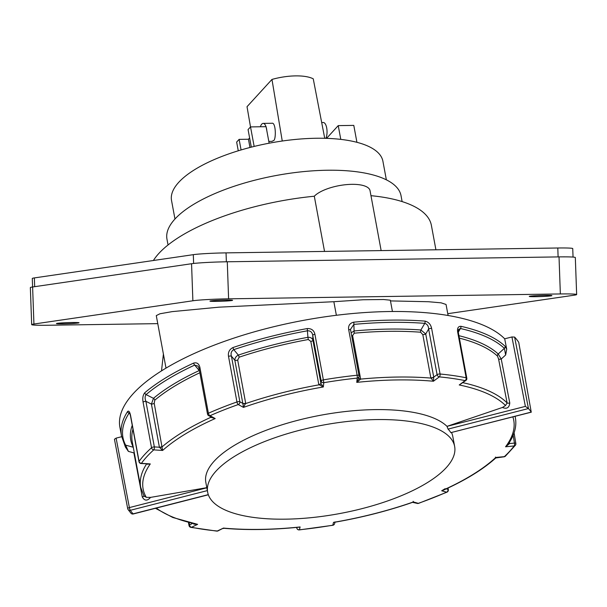 <?xml version="1.0" encoding="UTF-8"?>
<svg xmlns="http://www.w3.org/2000/svg" width="607" height="607" viewBox="0 0 607 607"><rect width="100%" height="100%" fill="white"/><g stroke="black" fill="none" stroke-linecap="round" stroke-linejoin="round"><path stroke-width="0.91" d="M174.968 219.013L171.531 200.469A107.492 38.522 -10.5 0 1 270.206 143.002A107.492 38.522 -10.5 0 1 382.918 161.287L386.356 179.831M390.476 300.913L428.428 301.725L441.107 302.832L446.046 304.464L448.095 315.496M163.404 354.063L161.508 370.885M166.007 368.115L156.28 315.61L159.975 313.766L172.168 311.626L219.013 307.165L333.85 301.709L363.123 299.752L383.563 299.517L390.339 300.192L392.433 311.497M333.85 301.709L336.369 315.283M435.917 249.788L431.387 225.364A143.472 51.42 169.5 0 0 370.968 195.682M576.65 294.562A27.156 1.305 178 0 0 560.352 293.947L559.024 256.898A27.156 1.305 -2 0 1 575.322 257.512L576.65 294.562A27.156 1.305 178 0 1 574.389 295.161L447.761 313.69M560.352 293.947L228.604 298.826A27.156 1.305 178 0 0 192.882 300.776L33.931 324.032A27.156 1.305 178 0 0 31.678 324.639A27.156 1.305 178 0 0 47.976 325.253L157.767 323.637M536.064 296.679A11.313 0.546 -2 0 1 529.296 296.451A11.313 0.546 -2 0 1 529.274 296.428A11.313 0.546 -2 0 1 540.526 295.472A11.313 0.546 -2 0 1 551.892 295.617A11.313 0.546 -2 0 1 536.064 296.679M225.789 300.055A11.313 0.546 178 0 0 209.969 301.125A11.313 0.546 178 0 0 209.984 301.148A11.313 0.546 178 0 0 221.631 301.247A11.313 0.546 178 0 0 232.58 300.313A11.313 0.546 178 0 0 225.789 300.055M63.227 323.835A11.313 0.546 -2 0 1 56.459 323.614A11.313 0.546 -2 0 1 56.436 323.584A11.313 0.546 -2 0 1 67.688 322.636A11.313 0.546 -2 0 1 79.054 322.772A11.313 0.546 -2 0 1 63.227 323.835M153.404 260.502A143.472 51.42 169.5 0 1 314.305 196.228L324.533 251.427M314.305 196.228A29.424 10.547 -10.5 0 1 345.793 184.687A29.424 10.547 -10.5 0 1 370.035 190.636L381.143 250.592M168.04 244.978L166.963 239.128A119.033 42.657 -10.5 0 1 276.231 175.491A119.033 42.657 -10.5 0 1 401.045 195.75L402.122 201.592M192.882 300.776L191.554 263.726L32.611 286.982L33.931 324.032M559.024 256.898L227.276 261.776L228.604 298.826M31.678 324.639L30.35 287.589A27.156 1.305 -2 0 1 32.611 286.982M191.554 263.726A27.156 1.305 -2 0 1 227.276 261.776M250.509 126.931L247.026 106.695L271.966 79.434A35.123 12.588 -10.5 0 1 313.25 78.827L324.73 138.297M266.01 126.681A9.052 3.627 -90.8 0 0 263.15 123.388L271.89 123.267C276.094 121.901 276.215 140.862 273.355 140.627L271.959 141.37L268.81 141.416M271.966 79.434L282.255 141.021M266.814 130.649A9.052 3.627 -90.8 0 0 266.177 127.212M263.15 123.388A9.052 3.627 -90.8 0 0 260.395 126.764M325.906 138.328A9.052 3.627 -90.8 0 0 326.703 127.971A9.052 3.627 -90.8 0 0 323.281 122.508L321.687 122.531M241.078 149.944L239.12 139.375L236.654 142.068L238.27 150.786M239.12 139.375L248.453 139.238L249.978 147.486M248.453 139.238L249.621 137.964M254.151 146.439L250.532 126.909L248.066 129.595L251.321 147.137M250.532 126.909L266.078 126.681L269.144 143.199M326.581 138.35L338.236 125.619L353.79 125.391L356.924 142.311M338.236 125.619L340.785 139.382M121.658 436.714L116.112 438.125L114.442 439.248L127.705 508.651A2.261 0.736 169.2 0 0 127.751 508.757A2.261 2.087 145.6 0 0 128.054 509.508L131.013 513.279A2.261 2.261 0 0 0 133.267 513.97A2.261 0.387 -104.3 0 1 133.092 513.856A2.261 2.064 138.4 0 1 131.013 513.279M511.929 336.961L514.622 337.09L528.462 408.549L525.374 406.387L511.929 336.961L504.698 338.812A200.052 71.694 169.5 0 0 280.305 325.177A200.052 71.694 169.5 0 0 119.905 427.305L121.499 435.902A200.052 71.694 -10.5 0 1 127.614 411.485C128.813 410.438 129.815 411.865 130.619 415.757L139.071 461.366A200.052 71.694 -10.5 0 1 151.53 447.754L143.077 402.145C142.387 398.131 142.956 394.998 144.762 392.752A200.052 71.694 -10.5 0 1 193.648 363.077C196.956 362.212 199.058 363.73 199.938 367.637L208.391 413.246A200.052 71.694 -10.5 0 1 236.958 401.955L228.505 356.355C227.906 352.341 229.385 349.404 232.967 347.545A200.052 71.694 -10.5 0 1 307.248 328.562C311.452 328.425 314.009 330.322 314.912 334.267L323.364 379.876A200.052 71.694 -10.5 0 1 357.128 375.225L348.676 329.624C348.107 325.64 349.791 323.152 353.729 322.165A200.052 71.694 -10.5 0 1 425.037 321.118C428.565 321.991 430.765 324.411 431.623 328.402L440.075 374.011A200.052 71.694 -10.5 0 1 466.146 377.774L457.693 332.166C457.086 328.228 458.164 326.27 460.918 326.3A200.052 71.694 -10.5 0 1 505.092 346.248L506.708 349.177L505.661 354.966L504.371 348.342A2.261 2.041 -46.8 0 0 505.092 346.248M514.622 337.09A208.201 74.608 -10.5 0 1 518.727 342.333L531.239 412.092A208.201 74.608 169.5 0 0 528.462 408.549L448.057 429.096A125.596 45.009 -10.5 0 1 450.842 432.639L531.239 412.092L518.727 342.333M143.912 495.775L146.295 497.353L150.566 497.391C147.281 501.154 144.512 500.995 142.266 496.921L133.897 452.905L128.388 451.388L125.421 447.071L124.405 444.157A2.261 2.102 152 0 0 125.641 445.143L133.312 447.26M206.812 487.664L150.566 497.391M207.662 492.254A125.596 45.009 -10.5 0 1 322.954 425.112A125.596 45.009 -10.5 0 1 454.651 446.479A125.596 45.009 -10.5 0 1 446.228 467.678A125.596 45.009 -10.5 0 1 312.006 517.574A125.596 45.009 -10.5 0 1 207.662 492.254L205.819 482.299A125.596 45.009 -10.5 0 1 305.882 418.329A125.596 45.009 -10.5 0 1 447.002 426.357L525.374 406.387M502.437 407.464L505.525 405.537L507.118 402.942A2.261 0.736 169 0 0 509.781 402.987C509.243 407.783 506.792 409.27 502.437 407.464L447.002 426.357M463.065 382.425L459.233 384.967L465.091 380.612A2.261 1.464 53.4 0 0 465.933 380.43A2.261 2.261 0 0 0 466.806 378.199A2.261 0.812 169.5 0 0 466.146 377.774A2.261 1.578 -78.6 0 1 465.091 380.612A197.973 70.951 169.5 0 0 439.293 376.886L433.436 381.242L430.803 377.766A2.261 0.812 169.5 0 0 433.739 377.129L433.436 381.242A188.466 67.544 169.5 0 0 356.757 382.372L357.212 378.093A2.261 2.018 6.1 0 0 359.025 375.786A2.261 0.812 169.5 0 0 359.025 375.68A2.261 0.812 169.5 0 0 357.622 375.194A2.261 0.812 169.5 0 0 357.128 375.225A2.261 0.448 -96 0 1 357.212 378.093A197.973 70.951 169.5 0 0 323.797 382.691L323.334 386.97L318.812 384.55A2.261 0.812 169.5 0 0 320.928 383.442L323.334 386.97A188.466 67.544 169.5 0 0 243.46 407.388L238.285 404.55A2.261 1.783 -61.2 0 0 239.871 401.781L242.823 403.397L234.826 360.247C234.886 357.948 236.055 356.233 238.339 355.103A191.675 68.69 -10.5 0 1 307.916 337.317L307.248 328.562M318.812 384.55L310.814 341.4L308.318 339.518L307.916 337.317C310.587 337.181 312.256 338.167 312.931 340.292L320.928 383.442L321.186 380.999A2.261 0.812 169.5 0 1 323.364 379.876L323.797 382.691A2.261 2.018 -173.9 0 1 321.186 380.999L312.734 335.39C312.271 332.348 310.572 330.807 307.643 330.762A198.921 71.285 169.5 0 0 233.778 349.64C231.343 351.074 230.554 353.251 231.419 356.172L239.871 401.781A2.261 0.812 169.5 0 0 238.809 401.629A2.261 0.812 169.5 0 0 236.958 401.955A2.261 0.85 -109.4 0 0 238.285 404.55A197.973 70.951 169.5 0 0 210.014 415.712L215.189 418.549L210.333 417.206A2.261 0.812 169.5 0 0 210.872 416.88M199.855 372.751A190.545 68.288 169.5 0 0 154.777 400.172L154.208 403.268L162.615 450.455L153.746 449.87A197.973 70.951 169.5 0 0 141.416 463.338L150.293 463.93L147.395 464.256M207.518 414.095A2.261 2.261 0 0 0 208.656 415.666A2.261 1.783 118.8 0 0 210.014 415.712A2.261 1.168 -113.9 0 1 208.391 413.246A2.261 0.812 169.5 0 0 207.518 414.095L199.066 368.487L198.057 366.135L194.688 365.088A198.921 71.285 169.5 0 0 146.075 394.588L153.465 398.329A191.675 68.69 -10.5 0 1 199.255 370.543L194.688 365.088A2.261 1.222 -114.8 0 1 193.648 363.077M245.683 403.238L243.46 407.388L242.823 403.397A2.261 0.812 -10.5 0 0 245.683 403.238L237.686 360.088A2.261 0.812 -10.5 0 1 234.826 360.247L231.419 356.172A2.261 0.812 169.5 0 0 228.505 356.355M308.318 339.518A190.545 68.288 169.5 0 0 239.143 357.197L237.686 360.088M232.967 347.545A2.261 0.782 -108.7 0 0 233.778 349.64L238.339 355.103A2.261 0.774 71.4 0 1 239.143 357.197M430.803 377.766L422.806 334.616L420.636 332.219A190.545 68.288 169.5 0 0 354.238 333.197L352.606 335.648L360.649 379.109L356.757 382.372L358.79 378.389M420.636 332.219A2.261 1.252 94.3 0 1 420.901 329.98L425.742 333.979L433.739 377.129L437.086 374.64A2.261 0.812 169.5 0 1 439.627 373.988A2.261 0.812 169.5 0 1 440.075 374.011A2.261 1.313 -84.6 0 1 439.293 376.886A2.261 1.464 -126.6 0 1 437.086 374.64L428.633 329.032C428.512 325.997 427.222 324.1 424.763 323.356A198.921 71.285 169.5 0 0 353.858 324.404L354.109 330.959A191.675 68.69 -10.5 0 1 420.901 329.98L424.763 323.356A2.261 1.26 -85.6 0 0 425.037 321.118M462.921 382.66A2.261 0.926 -7.5 0 0 463.111 382.736A190.545 68.288 -10.5 0 1 507.118 402.942L498.567 358.987L497.474 356.097A2.261 2.041 133 0 1 498.195 353.995L504.371 348.342A198.921 71.285 169.5 0 0 460.44 328.516L458.285 332.196M129.883 413.648L129.033 413.215A2.261 2.003 -147.3 0 1 127.614 411.485M504.698 338.812L506.708 349.177M155.445 508.302L172.752 517.475L197.632 524.357L191.509 527.278A2.261 1.593 -115.5 0 1 189.528 524.888L193.034 523.219M189.118 522.657L189.528 524.888A2.261 0.812 169.5 0 0 189.027 525.548A2.261 2.261 0 0 0 190.803 527.354A2.261 1.578 101.4 0 0 191.509 527.278A197.973 70.951 169.5 0 0 217.306 531.004L223.429 528.082L224.158 528.31C246.935 530.275 271.83 529.903 298.826 527.187L300.108 526.959L299.388 529.797A2.261 2.155 -165.7 0 1 296.808 527.961L296.952 527.369M334.654 522.255L335.049 521.899L334.609 523.621A2.261 2.155 -165.7 0 1 332.803 525.199L333.524 522.361L334.654 522.255C362.076 517.483 388.048 510.844 412.57 502.353L413.405 501.943L418.314 503.347A2.261 1.912 105.9 0 1 417.221 503.4A2.261 2.261 0 0 0 418.595 503.362A2.261 0.85 -109.4 0 1 418.314 503.347A197.973 70.951 169.5 0 0 446.577 492.178L441.676 490.775L443.209 490.244C465.47 480.213 482.997 469.454 495.782 457.966L504.038 456.813A2.261 0.979 -95.5 0 0 504.364 456.639A197.973 70.951 169.5 0 0 514.159 445.933L505.555 446.798L507.657 444.931C514.334 435.651 516.914 426.63 515.404 417.866L515.123 416.372M495.426 457.079L495.79 457.466L504.364 456.639A2.261 1.844 -133.1 0 0 505.365 456.214L515.404 445.234A2.261 1.965 -142.8 0 1 514.159 445.933A2.261 0.964 84.3 0 0 514.44 443.08L513.158 435.272M451.562 432.616A125.596 45.009 -10.5 0 1 452.807 436.524L454.651 446.479M458.93 335.694A191.675 68.69 -10.5 0 1 498.195 353.995L501.23 359.025L509.781 402.987M460.918 326.3A2.261 1.624 -77.2 0 1 460.44 328.516L458.543 329.472L458.353 332.59A2.261 0.812 169.5 0 0 457.693 332.166M129.541 412.919L129.033 413.215A198.921 71.285 169.5 0 0 125.641 445.143L128.388 451.388M353.729 322.165A2.261 0.516 -95.3 0 1 353.858 324.404L350.489 329.358M351.089 332.848L354.109 330.959A2.261 0.524 84.8 0 0 354.238 333.197M144.762 392.752A2.261 1.791 -130.2 0 0 146.075 394.588C144.861 396.288 144.8 398.526 145.892 401.295A2.261 0.812 169.5 0 0 143.077 402.145M154.208 403.268A2.261 0.812 -10.5 0 1 151.416 404.095L153.465 398.329A2.261 1.783 50.1 0 1 154.777 400.172M156.303 508.082A188.466 67.544 169.5 0 0 197.632 524.357L193.724 524.129M508.666 443.482A2.261 0.706 170.6 0 0 509.599 443.565L505.555 446.798A188.466 67.544 169.5 0 0 512.869 416.948M514.083 432.852L515.836 443.505A2.261 0.706 170.7 0 0 514.44 443.08L509.599 443.565L509.402 442.359M217.306 531.004A2.261 1.313 95.4 0 1 216.813 531.117A2.261 2.261 0 0 0 217.996 530.905A2.261 1.593 64.5 0 1 217.306 531.004M217.996 530.905L223.429 528.082A188.466 67.544 169.5 0 0 300.108 526.959L297.969 527.316M445.181 488.681L441.676 490.775A188.466 67.544 169.5 0 0 495.79 457.466L496.799 457.519M332.795 525.29L332.803 525.199A197.973 70.951 169.5 0 1 299.388 529.797A2.261 0.448 84 0 1 299.266 529.903L332.795 525.29A2.261 2.261 0 0 0 334.609 523.621M446.282 488.847L447.966 489.325A2.261 1.912 105.9 0 1 446.577 492.178A2.261 1.168 -113.9 0 0 447.002 492.14A2.261 2.261 0 0 0 448.315 489.659A2.261 0.812 169.5 0 0 447.966 489.325L447.754 488.157M334.905 522.21L333.524 522.361A188.466 67.544 169.5 0 0 413.405 501.943L413.185 501.321M505.525 405.537A188.466 67.544 169.5 0 0 459.233 384.967L465.933 380.43M422.806 334.616A2.261 0.812 169.5 0 0 425.742 333.979L428.633 329.032A2.261 0.812 -10.5 0 1 431.623 328.402M350.573 330.178A2.261 0.812 169.5 0 0 350.573 330.079L350.573 330.079A2.261 0.812 169.5 0 0 348.676 329.624M310.814 341.4A2.261 0.812 169.5 0 0 312.931 340.292L312.734 335.39A2.261 0.812 -10.5 0 1 314.912 334.267M199.066 368.487A2.261 0.812 -10.5 0 1 199.938 367.637M208.656 415.666L215.189 418.549A188.466 67.544 169.5 0 0 162.615 450.455L159.413 447.245L151.416 404.095L145.892 401.295L154.345 446.904L159.413 447.245A2.261 0.812 -10.5 0 0 162.206 446.411M144.162 496.427L140.695 487.315A190.545 68.288 -10.5 0 1 146.636 463.892M141.059 463.52A2.261 0.835 -86.2 0 0 141.416 463.338A2.261 1.98 -144.3 0 1 139.071 461.366A2.261 0.812 -10.5 0 0 138.98 461.677A2.261 2.261 0 0 0 141.059 463.52L150.293 463.93A188.466 67.544 169.5 0 0 146.295 497.353M138.98 461.677L130.528 416.068A2.261 0.812 -10.5 0 1 130.619 415.757M116.112 438.125L129.382 507.589A2.261 0.736 169.2 0 0 127.705 508.651A2.261 2.261 0 0 0 128.054 509.508A2.261 2.087 145.6 0 0 130.308 510.305A2.261 0.387 -104.3 0 1 129.382 507.589L206.835 487.793M448.057 429.096L447.018 426.41M450.842 432.639L531.284 412.183M134.291 452.792A2.261 0.736 -10.8 0 1 133.897 452.905M143.927 496.025A2.261 0.736 -10.8 0 1 142.266 496.921M159.451 447.397A2.261 0.675 -8.2 0 0 162.259 446.729A190.545 68.288 -10.5 0 1 210.394 417.51A2.261 0.895 165.7 0 0 211.061 416.986M242.853 403.564A2.261 0.751 -6.3 0 0 245.729 403.549A190.545 68.288 -10.5 0 1 318.88 384.853A2.261 0.804 165 0 0 320.966 383.594M358.813 378.571A2.261 0.85 -6 0 0 360.649 379.109A190.545 68.288 -10.5 0 1 430.871 378.078A2.261 0.713 165.9 0 0 433.762 377.288M352.606 335.648A2.261 0.812 -10.5 0 1 351.605 335.641M360.604 378.798A2.261 0.812 -10.5 0 1 358.82 378.465M498.567 358.987A2.261 0.736 169 0 0 501.23 359.025L505.661 354.966M508.628 443.527A2.261 0.66 171.1 0 0 509.607 443.618M32.596 286.99L32.285 278.469A24.895 1.199 -2 0 1 34.356 277.915L193.307 254.667A24.895 1.199 -2 0 1 226.047 252.876L557.795 247.997A24.895 1.199 -2 0 1 572.742 248.559L573.046 257.072M210.333 417.206L210.204 416.516M497.474 356.097A190.545 68.288 169.5 0 0 459.378 338.137M515.077 416.387A190.545 68.288 -10.5 0 1 515.404 417.866M132.963 429.202A190.545 68.288 169.5 0 0 132.22 441.6L140.695 487.315M133.244 447.131A191.675 68.69 -10.5 0 1 132.25 425.325M207.359 490.608L130.308 510.305A205.932 73.804 169.5 0 0 133.092 513.856L208.292 494.637M296.702 527.4L296.808 527.961A2.261 0.812 169.5 0 0 296.808 528.067A2.261 0.812 169.5 0 0 296.861 528.189M154.345 446.904A2.261 0.812 169.5 0 0 151.53 447.754A2.261 1.821 -132 0 0 153.746 449.87A2.261 0.835 -86.2 0 0 154.345 446.904M558.114 256.913L557.795 247.997M226.365 261.792L226.047 252.876M193.625 263.468L193.307 254.667M34.675 286.679L34.356 277.915M189.027 525.548L188.458 522.49M190.803 527.354L216.813 531.117M515.404 445.234A2.261 2.261 0 0 0 515.836 443.505M504.038 456.813A2.261 2.261 0 0 0 505.365 456.214M299.266 529.903A2.261 2.261 0 0 1 296.808 528.067L296.679 527.4M448.315 489.659L448.012 488.036M412.57 502.353L417.221 503.4M447.002 492.14L418.595 503.362M466.806 378.199L458.353 332.59M358.783 378.851L359.048 376.332A2.261 2.261 0 0 0 359.025 375.68L350.482 329.282M130.528 416.068L129.716 412.98M121.499 435.902L124.405 444.157M133.267 513.97L208.345 494.781M223.019 528.515L224.158 528.302"/></g></svg>
